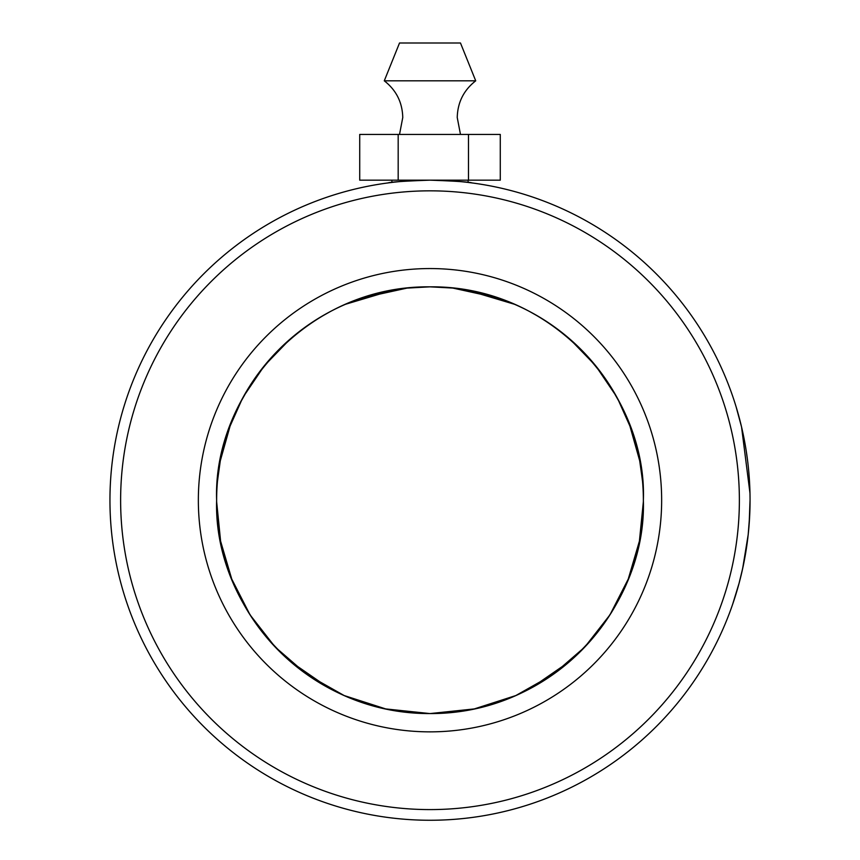 <?xml version="1.0" encoding="UTF-8"?>
<svg xmlns="http://www.w3.org/2000/svg" width="860" height="860" viewBox="0 0 860 860"><rect width="100%" height="100%" fill="white"/><g stroke="black" fill="none" stroke-linecap="round" stroke-linejoin="round"><path stroke-width="1.29" d="M429.957 180.159C404.361 181.095 390.322 182.019 387.838 182.954C390.354 182.019 404.415 181.084 430 180.159C455.617 181.095 469.667 182.019 472.161 182.954C469.689 182.019 455.617 181.095 429.957 180.159M391.031 182.546L391.902 182.438L391.902 180.159M739.374 500.208A309.374 309.374 0 0 0 430 190.834A309.374 309.374 0 0 0 120.626 500.208A309.374 309.374 0 0 0 430 809.593A309.374 309.374 0 0 0 739.374 500.208M750.049 500.208A320.049 320.049 0 0 1 430 820.257A320.049 320.049 0 0 1 109.951 500.208A320.049 320.049 0 0 1 430 180.159A320.049 320.049 0 0 1 750.049 500.208L749.167 523.89M661.652 500.208A231.652 231.652 0 0 1 430 731.86A231.652 231.652 0 0 1 198.348 500.208A231.652 231.652 0 0 1 430 268.556A231.652 231.652 0 0 1 661.652 500.208M450.371 287.82L430 286.842C306.074 285.445 212.796 395.611 216.634 500.208A213.366 213.366 0 0 1 430 286.842A213.366 213.366 0 0 1 643.366 500.208C646.666 605.386 555.098 714.112 430 713.574C304.902 714.112 213.334 605.386 216.634 500.208A213.366 213.366 0 0 0 430 713.574A213.366 213.366 0 0 0 643.366 500.208C647.204 395.611 553.926 285.445 430 286.842L407.371 288.046M468.098 180.159L468.098 182.438L472.161 182.954M747.48 459.724L746.426 452.177M746.007 449.543L744.964 443.384M744.093 438.75L743.276 434.741M742.933 433.085L742.083 429.248M740.611 423.066L741.438 426.485M741.535 426.904L742.255 430.021M742.997 433.386L743.115 433.945M744.427 440.492L745.33 445.437M747.716 461.659L746.34 451.672M749.651 484.352L749.855 489.093M745.394 445.813L744.298 439.825M743.062 433.73L741.653 427.366M740.17 421.325L739.192 417.573M737.987 413.176L736.955 409.629M736.031 406.522L741.557 426.99L749.963 493.06M417.121 287.229L422.937 286.96M429.785 286.842L406.748 288.121M643.355 501.788L639.399 541.177L628.251 579.07L609.944 614.868L584.832 647.01L553.184 674.423L515.839 695.546L474.301 708.919L430 713.574L385.699 708.919L344.161 695.546L306.816 674.423L275.168 647.01L250.056 614.868L231.749 579.07L220.601 541.177L216.645 501.788M570.137 661.103L530.706 688.312M466.797 290.046L514.452 304.268M529.803 311.632L539.714 317.222M568.428 337.851L573.652 342.452M589.68 358.685L596.593 366.897M617.888 399.094L622.618 408.425M639.679 460.702L629.445 424.41L637.679 451.274M640.141 463.25L642.528 481.374M393.203 290.046L345.548 304.268M330.197 311.632L320.285 317.222M291.572 337.851L286.348 342.452M286.326 342.473L282.188 346.344M270.32 358.685L255.312 377.701M242.111 399.094L232.963 418.358M220.321 460.702L230.555 424.41L222.321 451.274M219.859 463.25L217.462 481.396M407.167 288.068L361.866 298.012M249.271 386.796L239.392 404.329M220.278 460.971L217.548 480.45M430 286.842L452.629 288.046M452.833 288.068L498.133 298.012M610.729 386.796L620.608 404.329M639.722 460.971L642.452 480.45M289.863 661.103L329.294 688.312M229.254 427.925L242.251 398.857M243.606 396.374L264.342 365.747M264.375 365.704L290.003 339.195M449.49 287.735L455.972 288.433M630.745 427.925L617.749 398.857M616.394 396.374L595.658 365.747M595.625 365.704L569.997 339.195M739.149 583.026L732.548 604.591M732.645 604.3L733.268 602.484M734.064 600.076L735.719 594.916M735.945 594.185L738.417 585.714M738.708 584.66L741.094 575.404M741.374 574.2L744.008 562.074M744.201 561.118L745.813 552.099M748.157 534.942L748.275 533.813M748.351 533.135L748.458 532.06M748.931 526.911L748.049 535.92M745.244 555.452L741.933 571.836M738.471 585.52L738.772 584.424M738.923 583.875L742.846 567.707M742.621 568.739L748.2 534.587L749.716 514.828M741.782 572.491L742.169 570.782M743.137 566.375L743.481 564.719M743.964 562.311L745.029 556.646M384.28 80.819L475.72 80.819L460.476 43L399.524 43L384.28 80.819C396.234 90.139 402.394 102.383 402.76 117.54L399.524 134.44M398.18 180.159L359.716 180.159L359.716 134.44L398.18 134.44L398.18 180.159L500.283 180.159L500.283 134.44L468.474 134.44L468.474 180.159M398.18 134.44L468.474 134.44M460.476 134.44L457.24 117.54C457.606 102.383 463.766 90.139 475.72 80.819"/></g></svg>
